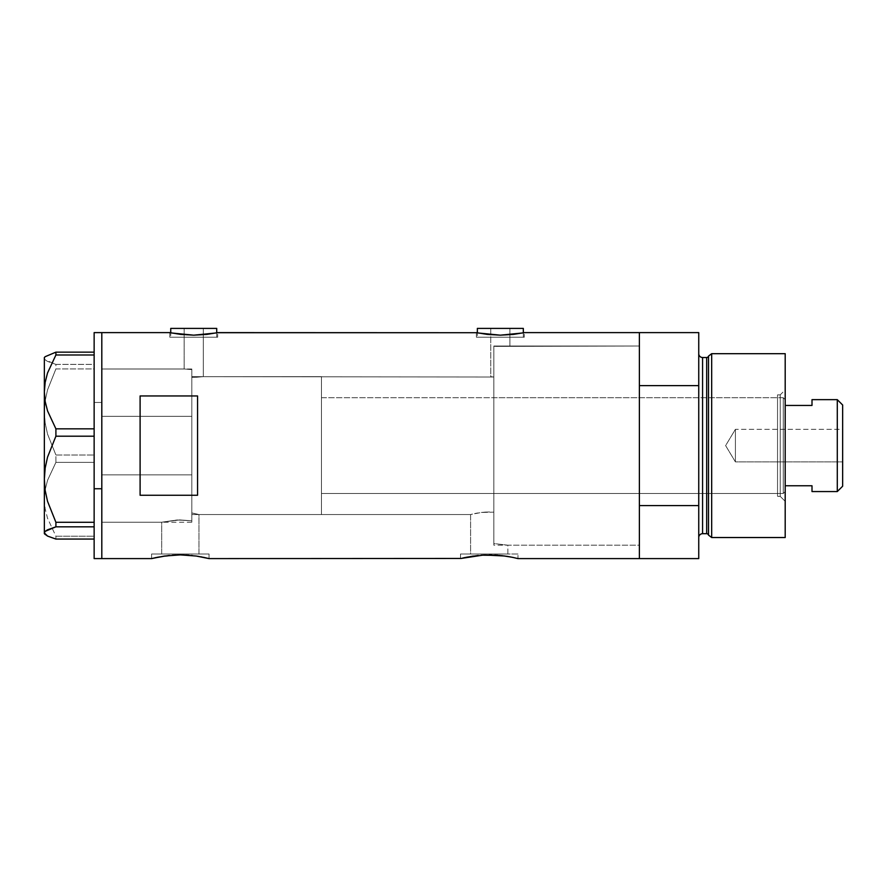 <?xml version="1.0" encoding="UTF-8"?>
<svg xmlns="http://www.w3.org/2000/svg" width="887" height="887" viewBox="0 0 887 887"><rect width="100%" height="100%" fill="white"/><g stroke="black" fill="none" stroke-linecap="round" stroke-linejoin="round"><path stroke-width="0.67" stroke-dasharray="4.43 3.33" d="M194.796 513.551L191.814 512.974L191.814 377.308L203.3 376.665L493.826 377.019L493.826 512.143L481.375 512.453L470.598 514.549L198.954 514.549L194.796 513.551L198.954 514.549L198.954 553.998L161.689 553.998L161.689 522.21L177.067 519.982L191.814 520.791L191.814 512.974L194.796 513.551M496.11 346.396L493.826 346.263L493.826 377.019L490.766 376.665L490.766 328.401L509.914 328.401L509.914 346.019L496.11 346.396L639.383 346.019L639.383 545.195L507.863 545.195L507.863 553.998L470.598 553.998L470.598 514.549L472.505 514.061L481.375 512.453L493.826 512.143L493.826 543.543L507.863 545.195L493.826 543.543L493.826 346.263L496.11 346.396L493.826 346.263L493.826 543.543L493.826 346.263L493.826 543.543L507.863 545.195L639.383 545.195L639.383 445.607L639.383 558.599L639.383 505.59L698.745 505.59L698.745 558.599L698.745 385.623L639.383 385.623L639.383 332.614L639.383 558.599L639.383 346.019L496.11 346.396L509.914 346.019L509.914 328.401L477.361 328.401L523.319 328.401L490.766 328.401L509.914 328.401L490.766 328.401L490.766 376.665L493.826 377.019L493.826 346.263L493.826 389.581L493.826 346.263L496.11 346.396M517.964 558.599L517.398 558.455L517.964 558.599L517.964 553.998L517.964 558.599L505.191 556.049L489.225 554.885L473.259 556.049L460.508 558.599L460.508 553.998L517.964 553.998L489.236 553.998L507.863 553.998L507.863 545.195L493.826 543.543L493.826 377.019L203.3 376.665L191.814 377.308L191.814 369.58L184.152 369.003L184.152 328.401L203.3 328.401L203.3 376.665L196.027 377.297L203.3 376.665L203.3 328.401L170.747 328.401L216.716 328.401L184.152 328.401L203.3 328.401L184.152 328.401L184.152 369.003L191.814 369.58L191.814 520.791L179.673 519.915L161.689 522.21L101.805 522.21L101.805 369.003L184.152 369.003L101.805 369.003L101.805 558.599L101.805 332.614L101.805 522.21L101.805 369.003L101.805 522.21L161.689 522.21L179.673 519.915L191.814 520.791L191.814 369.58L191.814 442.923L191.814 369.58L184.152 369.003L191.814 369.58L191.814 442.935L191.814 369.58L191.814 377.308L196.027 377.297L191.814 377.308L191.814 520.791L191.814 512.974L191.814 520.791L177.09 519.982L161.689 522.21L161.689 553.998L180.327 553.998L151.599 553.998L209.055 553.998L209.055 558.599L197.457 556.216M216.716 337.215L216.716 332.813L216.716 337.215L170.747 337.215L216.716 337.215M169.794 332.614L169.794 337.215L193.732 337.215L170.747 337.215L170.747 332.813L170.747 337.215L217.67 337.215L169.794 337.215L169.794 332.614L180.438 334.388L193.743 335.175L207.037 334.377L217.67 332.614L217.67 337.215L217.67 332.614M523.319 337.215L523.319 332.813L523.319 337.215L477.361 337.215L523.319 337.215M476.397 332.614L476.397 337.215L500.346 337.215L477.361 337.215L477.361 332.813L477.361 337.215L524.284 337.215L476.397 337.215L476.397 332.614L487.052 334.388L500.357 335.175L513.651 334.377L524.284 332.614L524.284 337.215L524.284 332.614L513.651 334.377L500.357 335.175L487.052 334.388L476.862 332.714M151.599 558.599L151.599 553.998L151.599 558.599M200.628 556.759L185.926 555.029L174.684 555.029L152.154 558.455M169.295 555.439L164.339 556.049M180.316 554.885L172.499 555.162M185.926 555.029L182.689 554.907M191.326 555.439L188.898 555.218M196.26 556.038L192.49 555.561M478.204 555.439L473.237 556.049M489.225 554.885L481.408 555.162M494.846 555.029L491.609 554.907M500.235 555.439L497.807 555.218M505.169 556.038L501.399 555.561M509.537 556.759L506.366 556.216M170.26 332.714L180.438 334.388L193.743 335.175L207.037 334.377L217.204 332.714M158.463 557.047L157.343 557.28M203.289 557.269L202.169 557.047M209.055 558.599L208.489 558.455L209.055 558.599L209.055 553.998L151.599 553.998L198.954 553.998L161.689 553.998L198.954 553.998L198.954 514.549L191.814 512.974L198.954 514.549L470.598 514.549L470.598 553.998L489.236 553.998L460.508 553.998L460.508 558.599L461.063 558.455M467.371 557.047L466.252 557.28M512.198 557.269L511.078 557.047M140.102 495.256L197.557 495.256L197.557 395.957L140.102 395.957L140.102 495.256L197.557 495.256L197.557 395.957L140.102 395.957L140.102 495.256M639.383 332.614L639.383 545.195L639.383 346.019L493.826 346.019L493.826 545.195L639.383 545.195L639.383 332.614M197.557 495.256L197.557 395.957L197.557 495.256M517.964 553.998L460.508 553.998L517.964 553.998M507.863 553.998L470.598 553.998L507.863 553.998M209.055 553.998L185.926 553.998L209.055 553.998M471.086 514.427L472.505 514.061L471.086 514.427M474.778 513.54L477.794 512.963L474.778 513.54M481.375 512.453L485.4 512.098L481.375 512.453M489.635 511.987L485.4 512.098L489.635 511.987M476.397 337.215L524.284 337.215L476.397 337.215M500.346 337.215L522.875 337.215L500.346 337.215M169.794 337.215L217.67 337.215L169.794 337.215M193.732 337.215L216.273 337.215L193.732 337.215M101.805 474.855L191.814 474.855L191.814 369.003L191.814 416.358L101.805 416.358L101.805 522.21L101.805 416.358L191.814 416.358L191.814 522.21L191.814 474.855L101.805 474.855M94.144 402.465L94.144 332.614L94.144 402.465L101.805 402.465L94.144 402.465L94.144 558.599L94.144 402.465M101.805 332.614L101.805 558.599L101.805 332.614M94.144 354.988L94.144 428.842L94.144 354.988M45.193 356.674L44.35 358.27L45.159 359.856L55.903 364.391L94.144 364.391L94.144 368.925L55.903 368.925L47.521 389.925L45.17 400.824L44.35 411.967L45.182 423.166L47.532 434.065L55.903 455.009L94.144 455.009L94.144 368.925L94.144 462.371L55.903 462.371L47.565 480.266L45.193 489.635L44.35 499.303L45.159 508.805L47.51 518.185L55.903 536.225L94.144 536.225L94.144 462.371L94.144 539.063L94.144 526.823L94.144 539.063L94.144 536.225L55.903 536.225L55.903 539.063L55.903 536.225L47.51 518.185L45.159 508.805L44.35 499.303L44.35 411.967L45.182 423.166L47.532 434.065L55.903 455.009L55.903 462.371L47.565 480.266L45.193 489.635L44.35 499.303L44.35 533.697L44.35 358.27L45.159 359.856L47.51 361.408L55.903 364.391L55.903 368.925L47.521 389.925L45.17 400.824L44.35 411.967L44.35 357.516L45.193 356.674M94.144 436.204L94.144 522.288L94.144 436.204M94.144 526.823L94.144 522.288L94.144 526.823M55.903 368.925L94.144 368.925L94.144 364.391L55.903 364.391L55.903 368.925M55.903 462.371L94.144 462.371L94.144 455.009L55.903 455.009L55.903 462.371M191.814 474.855L191.814 369.003L191.814 474.855M780.216 496.354L780.216 394.859L785.195 389.881L785.195 501.332L780.216 496.354L777.533 496.354L777.533 394.859L780.216 394.859L780.216 496.354L780.216 394.859L777.533 394.859L777.533 496.354L780.216 496.354L785.195 501.332L785.195 353.68L785.195 537.533L785.195 389.881L780.216 394.859L780.216 496.354M493.826 493.482L493.826 397.731L777.533 397.731L777.533 493.482L493.826 493.482L493.826 492.562L493.826 545.195L493.826 346.019L639.383 346.019L639.383 505.59L698.745 505.59L698.745 332.614L698.745 385.623L639.383 385.623L639.383 545.195L639.383 488.005L639.383 545.195L493.826 545.195L493.826 483.714L493.826 493.482L777.533 493.482L777.533 397.731L777.533 493.482L777.533 397.731L493.826 397.731L493.826 483.714L493.826 390.28L493.826 493.482M706.673 357.516L706.673 533.697L706.673 357.516M708.525 535.116L708.525 356.097L708.525 535.116M698.745 353.68L698.745 537.533L698.745 353.68M702.582 533.697L702.582 357.516L702.582 533.697M711.673 537.533L711.673 353.68L711.673 537.533M493.826 346.019L493.826 390.28L493.826 346.019M777.533 394.859L777.533 435.705L777.533 394.859M735.401 461.883L735.401 429.33L842.65 429.33L842.65 461.883L735.401 461.883L725.621 445.607L735.401 429.33L735.401 461.883L735.401 429.33L725.621 445.607L735.401 461.883L842.65 461.883L842.65 405.004L842.65 486.209L842.65 429.33L842.65 461.883L842.65 429.33L735.401 429.33L735.401 461.883M785.195 405.437L785.195 485.777L785.195 399.649L783.276 397.731L783.276 493.482L785.195 491.564L785.195 485.777L785.195 491.564L785.195 485.777L785.195 491.564L783.276 493.482L783.276 397.731L321.471 397.731L321.471 493.482L783.276 493.482L321.471 493.482L321.471 376.665L191.814 376.665L191.814 514.549L321.471 514.549L321.471 376.665L321.471 514.549L191.814 514.549L191.814 376.665L321.471 376.665L321.471 492.562L321.471 397.731L783.276 397.731L783.276 493.482L783.276 397.731L785.195 399.649L785.195 485.777L785.195 405.437L812.004 405.437L812.004 399.649L812.004 405.437L785.195 405.437M321.471 514.549L321.471 452.359L321.471 514.549M191.814 376.665L191.814 514.549L191.814 376.665M812.004 485.777L785.195 485.777L812.004 485.777L812.004 491.564L812.004 485.777M837.284 399.649L837.284 491.564L837.284 399.649M101.805 369.003L191.814 369.003M101.805 522.21L191.814 522.21"/><path stroke-width="1.33" d="M216.716 332.813L216.716 328.401L170.747 328.401L170.747 332.813L170.747 328.401L216.716 328.401L216.716 332.813M523.319 332.813L523.319 328.401L477.361 328.401L477.361 332.813L477.361 328.401L523.319 328.401L523.319 332.813M217.204 332.714L476.862 332.714L217.67 332.614L207.037 334.377L193.721 335.175L180.416 334.377L169.794 332.614L101.805 332.614L101.805 558.599L151.599 558.599L164.35 556.049L151.599 558.599L101.805 558.599L101.805 332.614L169.794 332.614M524.284 332.614L639.383 332.614L524.284 332.614L513.651 334.377L500.335 335.175L487.03 334.377L476.397 332.614M164.428 556.038L180.338 554.885L196.26 556.038M172.499 555.162L180.305 554.885M175.604 554.985L174.684 555.029M182.689 554.907L196.304 556.049L209.055 558.599L461.063 558.455L209.055 558.599L203.289 557.269M191.337 555.439L192.49 555.561M188.898 555.218L185.948 555.029M197.457 556.216L208.5 558.455M473.336 556.038L462.692 558.067M481.408 555.162L500.235 555.439M484.513 554.985L505.169 556.038M491.609 554.907L489.225 554.885M497.807 555.218L494.835 555.029M501.399 555.561L512.198 557.269M506.366 556.216L513.096 557.457M517.964 558.599L639.383 558.599L639.383 332.614L639.383 385.623L698.745 385.623L698.745 332.614L698.745 505.59L639.383 505.59L639.383 558.599L517.964 558.599L513.107 557.468M461.063 558.455L483.603 555.029M140.102 395.957L197.557 395.957L197.557 495.256L140.102 495.256L140.102 395.957L197.557 395.957L197.557 495.256L140.102 495.256L140.102 395.957M157.343 557.28L169.306 555.439M202.169 557.047L200.628 556.759M466.252 557.28L478.226 555.439M511.078 557.047L509.537 556.759M639.383 558.599L639.383 332.614L639.383 385.623L698.745 385.623L698.745 558.599L639.383 558.599L698.745 558.599L698.745 505.59L639.383 505.59L639.383 558.599M462.704 558.056L465.365 557.457M151.599 558.599L156.456 557.457M522.454 332.991L500.335 335.175L478.237 332.991M215.84 332.991L193.721 335.175L171.623 332.991M94.144 558.599L94.144 332.614L94.144 488.748L101.805 488.748L101.805 332.614L101.805 488.748L94.144 488.748L94.144 558.599L101.805 558.599L101.805 488.748L101.805 558.599M45.193 534.539L44.35 532.943L45.159 531.357L55.903 526.823L55.903 522.288L47.521 501.288L45.17 490.389L44.35 479.246L44.35 533.697L47.565 536.092L55.903 539.063L94.144 539.063L55.903 539.063L47.565 536.092L44.35 532.943L45.159 531.357L47.51 529.805L55.903 526.823L55.903 522.288L94.144 522.288L55.903 522.288L47.521 501.288L45.17 490.389L44.35 479.246L45.182 468.048L47.532 457.149L55.903 436.204L55.903 428.842L94.144 428.842L55.903 428.842L47.565 410.947L45.193 401.578L44.35 391.91L45.159 382.408L47.51 373.028L55.903 354.988L94.144 354.988L55.903 354.988L55.903 352.15L45.193 356.674L44.35 357.516L44.35 391.91L45.159 382.408L47.51 373.028L55.903 354.988L55.903 352.15L45.193 356.674M94.144 352.15L55.903 352.15L94.144 352.15M55.903 526.823L94.144 526.823L55.903 526.823M55.903 436.204L94.144 436.204L55.903 436.204L55.903 428.842L47.565 410.947L45.193 401.578L44.35 391.91L44.35 479.246L45.182 468.048L47.532 457.149L55.903 436.204M44.35 533.697L44.35 357.516M711.673 353.68L708.525 356.097L708.525 535.116L711.673 537.533L711.673 353.68L711.673 537.533L785.195 537.533L785.195 353.68L711.673 353.68L785.195 353.68L785.195 537.533L711.673 537.533L708.525 535.116A1.918 1.918 0 0 0 706.673 533.697A1.918 1.918 0 0 1 708.525 535.116L708.525 356.097A1.918 1.918 0 0 1 706.673 357.516L702.582 357.516A3.825 3.825 0 0 1 698.745 353.68A3.825 3.825 0 0 0 702.582 357.516L702.582 533.697L706.673 533.697L706.673 357.516A1.918 1.918 0 0 0 708.525 356.097L711.673 353.68M698.745 537.533A3.825 3.825 0 0 1 702.582 533.697A3.825 3.825 0 0 0 698.745 537.533M706.673 533.697L702.582 533.697L702.582 357.516L706.673 357.516L706.673 533.697M837.284 491.564L842.65 486.209L842.65 405.004L837.284 399.649L837.284 491.564L837.284 399.649L812.004 399.649L812.004 405.437L785.195 405.437L812.004 405.437L812.004 399.649L837.284 399.649L842.65 405.004L842.65 486.209L837.284 491.564L812.004 491.564L837.284 491.564M812.004 485.777L812.004 491.564L812.004 485.777L785.195 485.777L812.004 485.777M94.144 332.614L101.805 332.614M639.383 332.614L698.745 332.614"/></g></svg>
